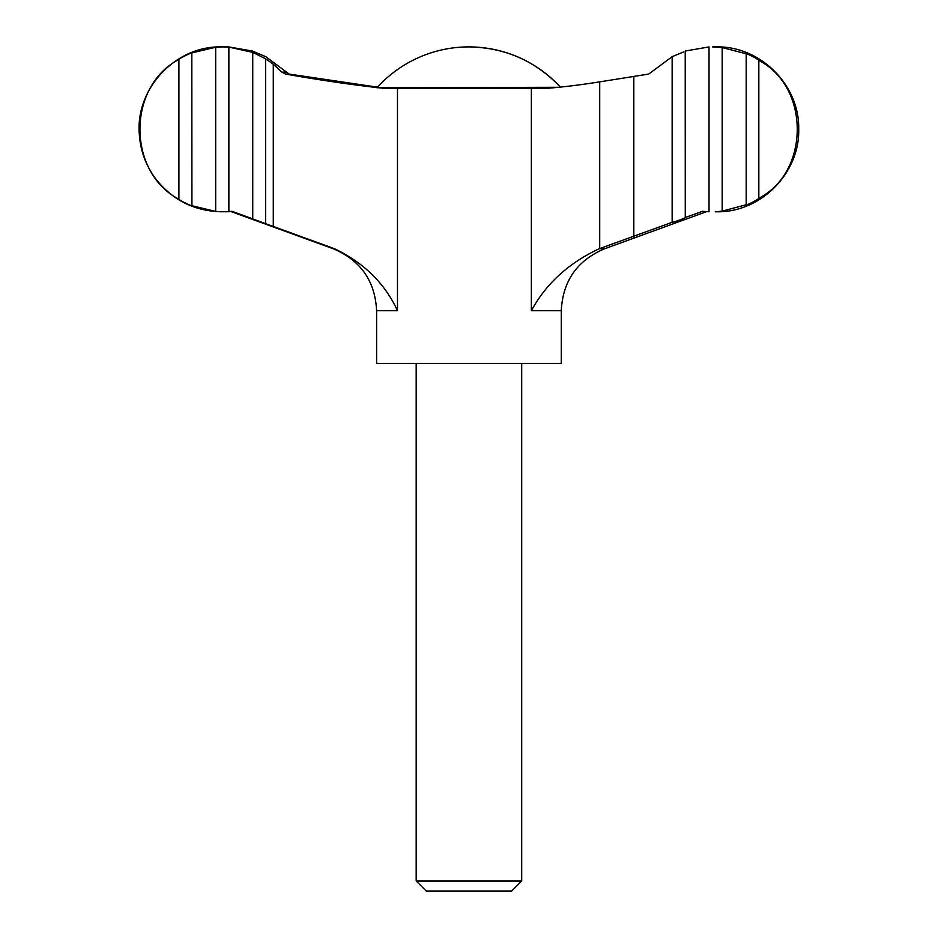 <?xml version="1.0" encoding="UTF-8"?>
<svg xmlns="http://www.w3.org/2000/svg" width="938" height="938" viewBox="0 0 938 938"><rect width="100%" height="100%" fill="white"/><g stroke="black" fill="none" stroke-linecap="round" stroke-linejoin="round"><path stroke-width="1.41" d="M672.147 222.306L672.147 56.667L648.697 74.079L599.71 81.864C579.872 85.03 561.545 87.246 544.72 88.512L385.753 88.512C356.628 85.475 323.235 80.668 285.562 74.079L281.928 72.144L273.275 64.194L265.618 58.801L265.618 223.666L334.549 248.746C363.991 262.851 384.967 283.511 397.478 310.724L376.607 310.724L376.607 363.475L561.276 363.475L561.276 310.724L531.354 310.724C546.01 283.698 568.639 263.039 599.241 248.746L672.147 222.306C673.296 222.529 686.393 217.722 685.221 217.522L702.468 211.32L709.022 211.754L709.022 46.935L685.221 51.039L685.268 217.569M377.498 87.152L289.174 74.079L265.724 56.667L252.662 51.144M252.615 51.074L228.872 46.935L221.614 46.9C175.828 45.622 135.424 88.395 139.305 134.028C140.36 150.584 145.824 165.534 155.708 178.865C172.51 200.169 194.483 211.144 221.614 211.777L215.681 211.437L215.681 47.252L222.634 46.9L228.872 47.088L228.872 211.601L222.634 211.777M416.179 880.981L521.704 880.981L511.585 891.1L426.298 891.1L416.179 880.981L416.179 363.475M633.818 76.623L633.818 236.81M178.9 59.434C127.111 86.613 126.841 171.783 178.9 199.255L178.9 59.434C180.307 57.746 193.251 51.825 191.821 52.974L191.927 205.797M215.681 211.437L191.821 205.703C193.263 206.864 180.295 200.92 178.9 199.255M191.938 52.891L215.681 47.252M228.872 211.601L232.085 211.32L252.744 218.894L252.744 52.376L228.872 47.088M712.587 46.9L722.166 47.557L722.166 211.132L716.257 211.777C760.437 212.926 800.02 173.178 798.707 129.022C799.657 85.077 760.202 45.774 716.257 46.9L712.587 46.9M758.83 198.258C809.834 172.193 810.268 86.917 758.83 60.431L758.83 198.258C756.954 200.544 744.045 206.442 746.179 204.765L745.945 204.988M225.284 211.777L231.276 211.648M265.618 223.666L252.615 218.906M252.744 52.376L265.618 58.801M672.147 56.667L683.673 51.93M745.945 53.7L722.166 47.557M722.166 211.132L746.179 204.765L746.179 53.912C744.033 52.235 756.978 58.144 758.83 60.431M560.385 87.152A123.992 123.992 0 0 0 468.941 46.9C505.113 47.521 535.633 60.982 560.502 87.281M273.275 64.194L273.275 226.527M706.607 211.648L604.67 248.746L599.241 248.746M531.354 87.938L531.354 310.724M397.478 87.938L397.478 310.724M559.189 87.281L376.877 87.738M285.562 74.079L289.174 74.079M599.71 81.864L599.71 248.593M334.549 248.746L333.213 248.746C360.638 260.33 375.106 280.99 376.607 310.724M281.928 72.144L285.633 72.144M521.704 880.981L521.704 363.475M604.67 248.746C577.233 260.33 562.765 280.99 561.276 310.724M333.213 248.746L230.725 211.449M222.634 46.9L221.614 46.9M716.245 211.777L715.248 211.777M468.941 46.9A123.992 123.992 0 0 0 377.381 87.281"/></g></svg>
